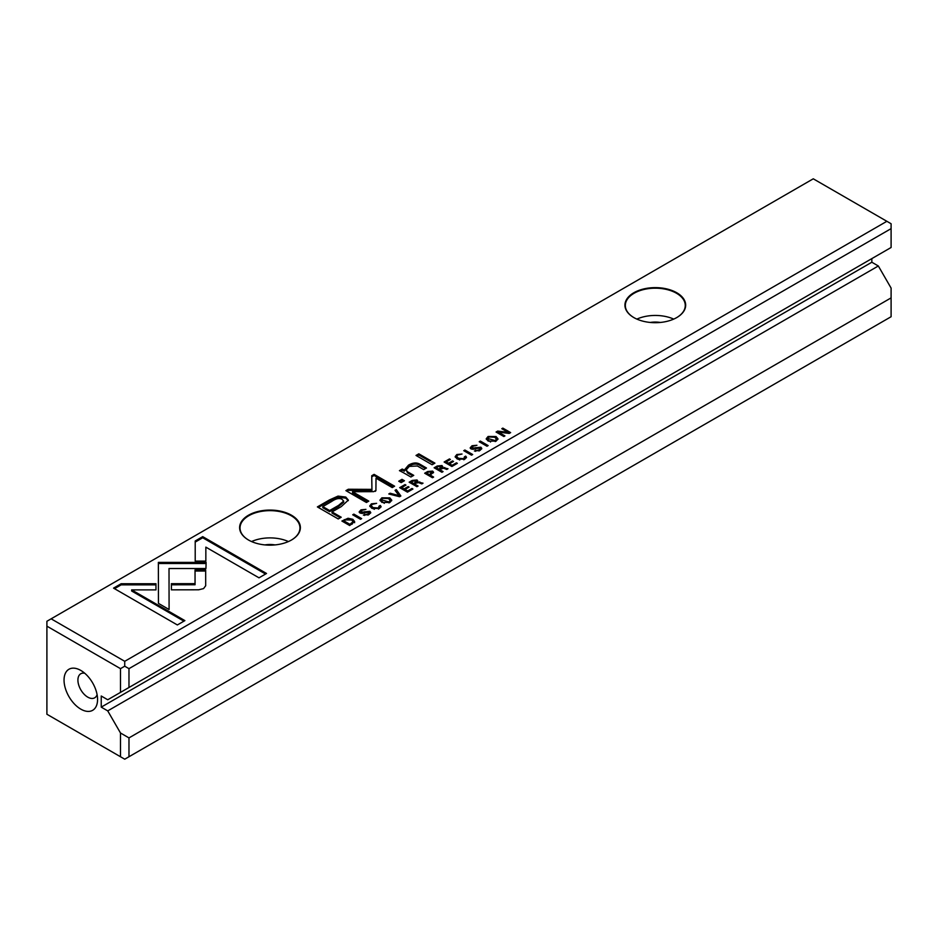 <?xml version="1.0" encoding="UTF-8"?>
<svg xmlns="http://www.w3.org/2000/svg" width="938" height="938" viewBox="0 0 938 938"><rect width="100%" height="100%" fill="white"/><g stroke="black" fill="none" stroke-linecap="round" stroke-linejoin="round"><path stroke-width="1.41" d="M427.693 471.497L424.68 473.233L432.465 477.723L433.614 477.067L430.202 475.085L433.567 472.248L432.641 471.111L427.693 471.497L427.693 472.529M451.905 466.503L457.357 463.349L456.431 462.821L452.128 465.295L449.478 463.771L453.511 461.449L452.585 460.91L448.563 463.243L446.195 461.871L450.392 459.444L449.478 458.916L444.12 462.012L451.905 466.503M432.125 464.756L434.915 463.138L418.805 453.828L416.015 455.446L432.125 464.756M329.473 499.931L317.384 506.907L338.243 518.96L341.221 517.237L332.029 511.937L341.256 506.614L348.35 500.095L345.77 497.046L338.032 496.096L329.473 499.931L329.473 501.044L338.032 497.199L345.77 498.148L348.268 500.658M472.131 449.279L472.775 446.312L476.95 445.269L472.037 445.749L470.184 447.813L470.97 448.903L473.467 449.267L479.764 447.942L479.013 449.935L474.405 451.002L479.975 450.451L481.78 448.423L480.866 447.203L472.131 448.165L471.685 447.543L472.166 449.302M479.764 447.942L480.233 449.712M503.847 436.51L504.914 435.9L498.313 432.09L509.205 433.426L510.624 432.606L502.838 428.115L501.795 428.713L508.138 432.371L497.703 431.07L496.061 432.019L503.847 436.51M206.102 562.378L158.37 562.378L158.452 603.392L169.086 609.524L169.016 568.522L205.95 568.522L206.102 562.378M158.381 562.378L158.381 563.492L206.079 563.492M169.016 562.378L169.016 563.492M361.095 513.379L361.751 510.413L365.926 509.369L361.001 509.85L359.148 511.914L359.946 513.004L362.443 513.367L368.74 512.042L367.989 514.036L363.381 515.103L368.939 514.552L370.756 512.523L369.842 511.304L361.095 512.265L360.649 511.644L361.142 513.403M368.74 512.042L369.209 513.813M381.848 497.82L379.984 500.083L381.942 502.428L389.88 502.463L391.756 500.2L389.821 497.879L381.848 497.82L381.93 498.887M124.731 661.313L886.867 221.298L813.269 178.806L51.133 618.822L124.731 661.313L124.731 666.203L128.975 668.653L128.975 687.495L107.729 699.76L101.234 696.008L101.234 707.135L107.729 710.887L878.331 265.982L871.836 262.23L871.836 258.607M248.511 540.018L248.511 540.018A30.379 17.541 180 0 1 248.511 515.208A30.379 17.541 180 0 1 291.472 515.208A30.379 17.541 180 0 1 291.472 540.018A30.379 17.541 180 0 1 248.511 540.018M633.818 317.56L633.818 317.56A30.379 17.541 180 0 1 633.818 292.762A30.379 17.541 180 0 1 676.779 292.762A30.379 17.541 180 0 1 676.779 317.56A30.379 17.541 180 0 1 633.818 317.56M488.1 436.475L486.236 438.738L488.182 441.083L496.132 441.118L497.996 438.855L496.061 436.533L488.1 436.475L488.182 437.542M113.557 588.126L177.352 624.954L184.88 620.616L131.648 589.885L155.966 589.885L155.966 583.741L121.143 583.741L113.557 588.126M203.569 588.595L205.692 585.734L205.68 569.917L195.034 569.917L195.057 583.647L171.408 583.694L171.408 589.838L198.668 589.791L203.569 588.595M195.21 540.98L195.21 561.1L205.844 561.1L205.844 547.135L258.994 577.82L266.521 573.481L202.714 536.642L195.21 540.98L195.21 542.094L202.714 537.755L202.714 536.642M464.416 456.853L463.876 458.705L458.401 458.272L456.63 456.29L457.556 455.059L462.024 454.027L456.841 454.52L455.165 456.607L457.193 458.999L464.767 459.221L466.503 457.252L465.694 456.114L464.416 456.853L464.861 458.67M403.281 472.623L410.891 477.008L413.74 475.367L407.538 471.791L406.201 469.926L409.308 466.397L417.375 465.975L423.695 469.621L426.485 468.015L419.837 464.169C416.624 462.305 412.837 462.633 408.487 465.142L404.337 470.067L402.214 469.047L399.424 470.653L403.281 472.623M404.325 469.903L404.337 471.181L408.487 466.256C412.837 463.735 416.624 463.419 419.837 465.283L425.524 468.566M401.171 482.624L404.43 480.737L401.992 479.33L398.732 481.217L401.171 482.624M417.34 482.578L417.082 479.963L412.192 480.444L409.144 482.202L416.929 486.693L418.078 486.036L414.561 484.008L416.015 483.164L418.559 482.613L421.795 483.891L423.026 483.176L417.34 481.944L417.856 480.995M361.646 518.608L353.872 514.118L352.711 514.786L360.497 519.277L361.646 518.608M407.467 492.157L412.919 489.015L411.981 488.475L407.69 490.961L405.04 489.425L409.062 487.103L408.147 486.576L404.114 488.897L401.745 487.537L405.955 485.098L405.04 484.571L399.682 487.666L407.467 492.157M488.147 445.585L480.362 441.083L479.212 441.751L486.986 446.242L488.147 445.585M400.843 495.979L396.282 489.624L395.039 490.351L399.037 495.627L390.067 493.212L388.778 493.963L399.576 496.718L400.843 495.979M375.915 490.691L376.009 478.204L392.236 487.584L394.617 486.201L374.098 474.358L371.729 475.73L371.94 489.378L348.303 489.249L345.911 490.633L366.43 502.487L368.81 501.115L352.536 491.723L373.687 491.664L375.915 490.386L375.364 491.36M472.682 454.508L464.896 450.017L463.747 450.686L471.521 455.176L472.682 454.508M354.658 521.587L352.864 519.312L348.033 518.257L341.889 521.036L349.675 525.526L354.658 521.528M442.326 468.156L442.068 465.541L437.178 466.022L434.13 467.781L441.915 472.271L443.064 471.603L439.547 469.575L443.545 468.191L446.781 469.457L448.012 468.742L442.326 467.511L442.842 466.561M379.011 506.168L378.471 508.009L372.996 507.575L371.225 505.594L372.151 504.363L376.619 503.331L371.436 503.835L369.76 505.91L371.788 508.314L379.362 508.537L381.098 506.555L380.289 505.43L379.011 506.168L379.456 507.974M128.975 756.743L891.1 316.727L891.1 297.885L128.975 737.901L128.975 756.743L124.731 759.194L120.498 756.743L120.498 733L107.729 710.887M878.331 265.982L891.1 288.095L891.1 297.885M128.975 668.653L891.1 228.638L891.1 247.491L128.975 687.495M80.809 709.14A23.708 13.683 -120 0 0 97.564 699.467A23.708 13.683 -120 0 0 80.809 670.436A23.708 13.683 -120 0 0 64.042 680.109A23.708 13.683 -120 0 0 80.809 709.14M120.498 692.396L120.498 668.653L46.9 626.162L46.9 714.252L120.498 756.743M120.498 733L128.975 737.901M101.234 707.135L871.836 262.23M891.1 228.638L891.1 223.748L886.867 221.298M46.9 626.162L46.9 621.273L51.133 618.822M120.498 668.653L124.731 666.203M650.233 322.461A18.526 10.693 180 0 1 660.352 322.461M636.867 319.108A29.969 17.306 180 0 1 673.73 319.108M676.626 317.642A29.969 17.306 0 0 0 685.268 305.495A29.969 17.306 0 0 0 655.299 288.189A29.969 17.306 0 0 0 625.329 305.495A29.969 17.306 0 0 0 633.959 317.642M264.938 544.908A18.526 10.693 180 0 1 275.045 544.908M251.56 541.554A29.969 17.306 180 0 1 288.423 541.554M291.331 540.1A29.969 17.306 0 0 0 299.961 527.953A29.969 17.306 0 0 0 269.992 510.647A29.969 17.306 0 0 0 240.022 527.953A29.969 17.306 0 0 0 248.652 540.1M84.748 673.25A13.894 8.02 -120 0 0 80.797 673.742A13.894 8.02 -120 0 0 78.663 684.881A13.894 8.02 -120 0 0 87.738 697.122A13.894 8.02 -120 0 0 94.691 697.813A13.894 8.02 -120 0 0 97.095 694.648M493.634 436.698L497.89 439.418M486.341 439.301L488.1 437.589M496.425 439.113L494.783 437.237L488.944 436.979L487.737 438.468L495.217 440.602L496.425 439.113L495.874 441.259M490.539 442.009L487.737 439.582L487.737 438.468M114.518 588.677L121.143 584.855L121.143 583.741M131.648 589.885L131.648 590.999L183.918 621.167M121.143 584.855L155.966 584.855L155.966 589.885M195.045 571.031L205.68 571.031L205.692 585.769M205.68 571.031L205.68 569.917M171.408 589.838L171.408 584.808L195.057 584.761L195.057 583.647M171.408 584.808L171.408 583.694M195.21 561.1L195.21 542.094M205.844 548.249L205.844 561.1M202.714 537.755L265.548 574.033M464.861 457.709L466.338 457.826M465.694 457.228L465.694 456.114M463.876 459.819L464.416 457.967M456.63 456.29L456.63 457.404L459.749 460.019M455.27 457.169L456.876 455.61L456.841 454.52M406.201 469.926L407.538 472.904L412.779 475.918M400.479 471.157L402.214 470.161L404.337 471.181M402.214 470.161L402.214 469.047M399.694 481.769L401.992 480.444L403.469 481.3M401.992 480.444L401.992 479.33M387.382 498.031L391.638 500.751M380.089 500.646L381.848 498.934M390.185 500.458L388.531 498.582L382.692 498.324L381.496 499.813L388.977 501.947L390.185 500.458L389.622 502.604M384.299 503.354L381.496 500.927L381.496 499.813M364.507 515.443L364.507 514.329M368.611 511.984L370.592 513.098M359.313 512.453L360.989 510.976L361.001 509.85M367.989 515.15L368.74 513.156M158.37 568.522L158.381 563.492M169.016 569.636L169.086 609.524M498.313 432.09L498.313 433.192L503.952 436.451M502.756 429.264L509.651 433.157M502.838 429.217L502.838 428.115M508.138 433.286L508.138 432.371M497.023 432.582L498.313 432.266M497.703 432.184L497.703 431.07M475.531 451.342L475.531 450.228M479.635 447.883L481.628 448.997M470.337 448.352L472.013 446.875M479.013 451.049L479.764 449.056M410.105 482.753L412.732 481.264M415.733 480.619L417.668 481.557M413.611 484.571L415.956 480.737L412.966 481.135L411.278 482.109L411.278 483.222L413.611 484.571L414.561 484.02L414.561 485.11L417.117 486.588M419.274 482.871L421.819 483.879M415.956 481.851L415.3 483.586L415.3 482.484M416.472 482.46L415.956 480.737M411.278 482.109L413.611 483.457M353.685 515.337L360.684 519.171M353.872 515.232L353.872 514.118M411.981 489.554L411.981 488.475M405.04 489.425L405.04 490.539L407.655 492.051L407.69 490.961M408.147 487.631L408.147 486.576M401.745 487.537L401.745 488.639L404.114 490.011L405.04 489.484M404.114 490.011L404.114 488.897M405.04 485.638L405.04 484.571M400.643 488.229L401.745 487.584M480.174 442.302L487.174 446.136M480.362 442.197L480.362 441.083M395.625 491.125L396.282 490.738L400.28 496.308M396.282 490.738L396.282 489.624M399.037 496.577L399.037 495.627M390.067 494.291L390.067 493.212M371.741 476.832L374.098 475.472L393.655 486.763M374.098 475.472L374.098 474.358M346.872 491.195L348.303 490.363L371.94 490.48L371.94 489.378M348.303 490.363L348.303 489.249M352.536 491.723L352.536 492.837L367.837 501.666M464.709 451.237L471.708 455.071M464.896 451.131L464.896 450.017M318.345 507.47L329.473 501.044M332.029 511.937L332.029 513.051L340.26 517.788M343.648 501.115L343.648 502.229L338.477 506.555L329.625 511.656L322.789 507.704L322.789 506.602L329.625 510.542L338.477 505.441L343.648 501.115L342.136 499.379C339.497 497.773 336.003 498.477 331.642 501.49L322.789 506.602M329.625 511.656L329.625 510.542M416.976 455.997L418.805 454.942L433.954 463.7M418.805 454.942L418.805 453.828M456.431 463.888L456.431 462.821M452.128 466.374L452.128 465.295M449.478 463.771L449.478 464.885L452.093 466.397M452.585 461.977L452.585 460.91M446.195 461.871L446.195 462.985L448.563 464.357L449.478 463.818M448.563 464.357L448.563 463.243M449.478 459.972L449.478 458.916M445.081 462.563L446.195 461.93M342.851 521.587L343.894 520.989M350.765 519.582L352.864 520.426L354.658 522.701M353.098 521.669L351.656 520.015L345.536 519.91L343.894 520.86L343.894 521.974L349.862 525.421L349.886 524.33L353.098 521.669L352.278 524.025M343.894 520.86L349.886 524.33M431.257 471.72L433.379 472.822M425.641 473.796L426.731 473.162M429.241 475.648L431.445 471.826L428.396 472.119L426.731 473.08L426.731 474.194L429.241 475.648L430.202 475.085L430.202 476.199L432.653 477.618M431.445 472.94L430.905 474.687L430.905 473.573M431.996 473.596L431.445 471.826M426.731 473.08L429.241 474.534M435.091 468.332L437.729 466.843M440.719 466.198L442.654 467.136M438.597 470.137L440.942 466.315L437.952 466.702L436.264 467.675L436.264 468.789L438.597 470.137L439.547 469.586L439.547 470.688L442.103 472.166M444.26 468.449L446.805 469.446M440.942 467.429L440.285 469.164L440.285 468.05M441.458 468.039L440.942 466.315M436.264 467.675L438.597 469.023M379.456 507.024L380.934 507.13M380.289 506.543L380.289 505.43M378.471 509.123L379.011 507.282M371.225 505.594L371.225 506.708L374.344 509.322M369.865 506.473L371.483 504.925M495.217 440.602L495.217 441.575M463.876 459.667L463.876 458.705M458.401 459.386L458.401 458.272M407.538 472.904L407.538 471.791M419.837 465.283L419.837 464.169M408.487 466.256L408.487 465.142M388.977 501.947L388.977 502.909M367.989 515.044L367.989 514.036M369.842 512.418L369.842 511.304M364.753 512.652L364.753 511.644M169.016 571.301L169.016 570.187M479.013 450.944L479.013 449.935M480.866 448.317L480.866 447.203M475.789 448.552L475.789 447.543M472.037 446.863L472.037 445.749M417.082 481.077L417.082 479.963M412.192 481.557L412.192 480.444M419.743 483.011L419.743 481.898M338.032 497.199L338.032 496.096M345.77 498.148L345.77 497.046M338.477 506.555L338.477 505.441M348.033 519.124L348.033 518.257M344.305 520.625L344.305 519.64M352.864 520.426L352.864 519.312M351.738 524.33L351.738 523.263M432.641 472.213L432.641 471.111M442.068 466.655L442.068 465.541M437.178 467.136L437.178 466.022M444.729 468.59L444.729 467.476M378.471 508.971L378.471 508.009M372.996 508.689L372.996 507.575M371.436 504.949L371.436 503.835"/></g></svg>
